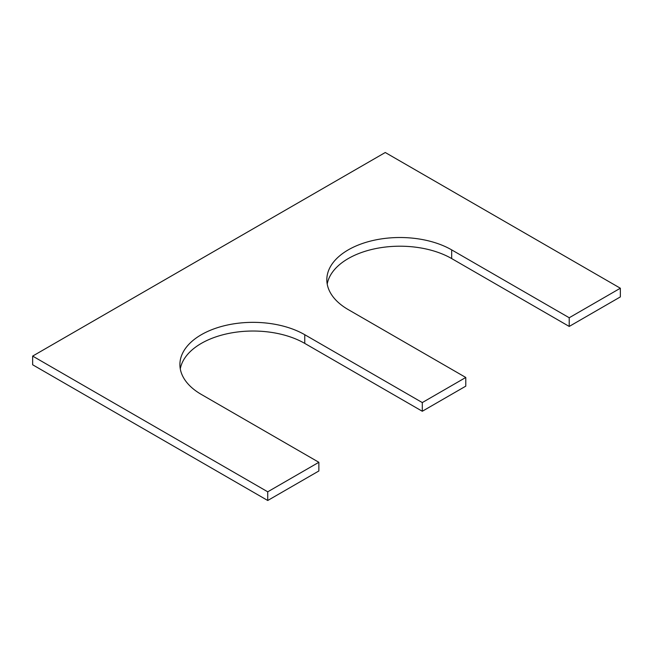 <?xml version="1.0" encoding="UTF-8"?>
<svg xmlns="http://www.w3.org/2000/svg" width="653" height="653" viewBox="0 0 653 653"><rect width="100%" height="100%" fill="white"/><g stroke="black" fill="none" stroke-linecap="round" stroke-linejoin="round"><path stroke-width="0.98" d="M318.86 462.291L201.32 394.428A73.136 42.225 180 0 1 179.901 364.57A73.136 42.225 180 0 1 225.048 325.561A73.136 42.225 180 0 1 304.755 334.711L422.295 402.575L465.785 377.467L348.245 309.604A73.136 42.225 0 0 1 326.827 279.745A73.136 42.225 0 0 1 371.973 240.728A73.136 42.225 0 0 1 451.68 249.887L569.22 317.75L620.35 288.226L385.27 152.508L32.65 356.089L32.65 364.774L267.73 500.492L318.86 470.976L318.86 462.291L267.73 491.807L267.73 500.492M32.65 356.089L267.73 491.807M180.285 368.912A73.136 42.225 180 0 1 228.566 333.463A73.136 42.225 180 0 1 304.755 343.396L422.295 411.259L465.785 386.152L465.785 377.467M422.295 402.575L422.295 411.259M451.68 249.887L451.68 258.572A73.136 42.225 0 0 0 375.491 248.638A73.136 42.225 0 0 0 327.21 284.088M451.68 258.572L569.22 326.435L620.35 296.911L620.35 288.226M569.22 317.75L569.22 326.435M304.755 334.711L304.755 343.396"/></g></svg>
